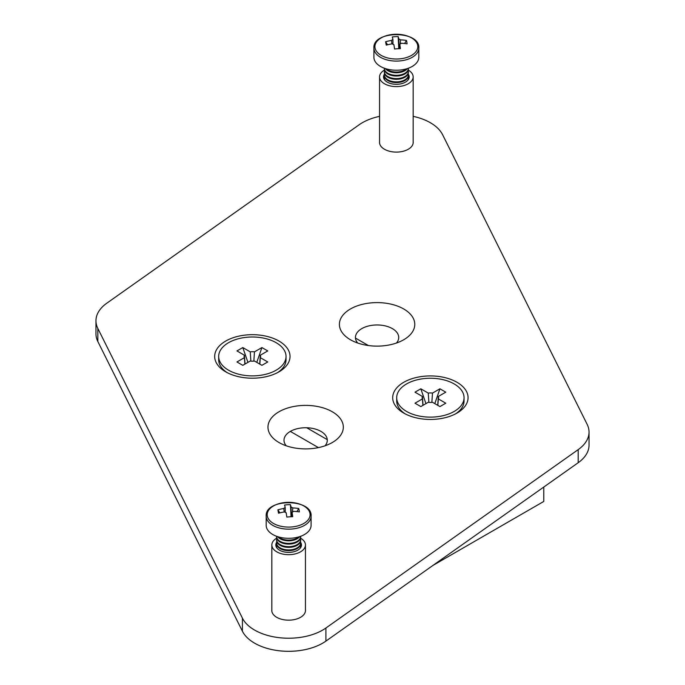 <?xml version="1.0" encoding="UTF-8"?>
<svg xmlns="http://www.w3.org/2000/svg" width="685" height="685" viewBox="0 0 685 685"><rect width="100%" height="100%" fill="white"/><g stroke="black" fill="none" stroke-linecap="round" stroke-linejoin="round"><path stroke-width="1.03" d="M379.558 116.347A48.104 27.777 0 0 0 359.094 124.807L106.809 303.198A48.104 27.777 0 0 0 95.96 320.768A48.104 27.777 0 0 0 97.844 328.457L242.413 618.135A48.104 27.777 0 0 0 278.983 637.658A48.104 27.777 0 0 0 325.906 628.017L578.191 449.625A48.104 27.777 0 0 0 589.04 432.055A48.104 27.777 0 0 0 587.156 424.366L442.587 134.688A48.104 27.777 0 0 0 413.158 116.347M95.96 320.768L95.96 333.86A48.104 27.777 0 0 0 97.844 341.55L242.413 631.227A48.104 27.777 0 0 0 278.983 650.75A48.104 27.777 0 0 0 325.906 641.109L578.191 462.717A48.104 27.777 0 0 0 589.04 445.147L589.04 432.055M396.469 343.022A21.646 12.501 0 0 0 377.084 324.964A21.646 12.501 0 0 0 357.698 343.022M325.033 445.807A21.646 12.501 0 0 0 305.647 427.74A21.646 12.501 0 0 0 286.261 445.807M350.437 339.751A37.684 21.757 0 0 0 403.73 339.751A37.684 21.757 0 0 0 403.73 308.978A37.684 21.757 0 0 0 350.437 308.978A37.684 21.757 0 0 0 350.437 339.751L350.437 339.751M279 442.527A37.684 21.757 0 0 0 332.293 442.527A37.684 21.757 0 0 0 332.293 411.762A37.684 21.757 0 0 0 279 411.762A37.684 21.757 0 0 0 279 442.527L279 442.527M225.708 371.827A37.684 21.757 0 0 0 279 371.827A37.684 21.757 0 0 0 279 341.061A37.684 21.757 0 0 0 225.708 341.061A37.684 21.757 0 0 0 225.708 371.827L225.708 371.827M403.73 413.072A37.684 21.757 0 0 0 457.023 413.072A37.684 21.757 0 0 0 457.023 382.298A37.684 21.757 0 0 0 403.73 382.298A37.684 21.757 0 0 0 403.73 413.072L403.73 413.072M271.842 609.778A16.834 9.718 0 0 0 271.799 610.446A16.834 9.718 0 0 0 276.731 617.322A16.834 9.718 0 0 0 295.081 619.428A16.834 9.718 0 0 0 305.476 610.446A16.834 9.718 0 0 0 305.442 609.778M379.558 141.701A16.834 9.718 0 0 0 379.524 142.377A16.834 9.718 0 0 0 384.456 149.244A16.834 9.718 0 0 0 402.806 151.359A16.834 9.718 0 0 0 413.201 142.377A16.834 9.718 0 0 0 413.158 141.701M368.393 345.54L355.464 338.073M327.267 439.633L306.7 427.757M290.337 431.404L318.422 447.613M432.851 565.485L543.77 501.446L543.77 487.061M441.714 560.364L441.714 559.217M276.671 542.314A12.827 7.407 0 0 0 275.815 544.986A12.827 7.407 0 0 0 279.566 550.218A12.827 7.407 0 0 0 293.548 551.827A12.827 7.407 0 0 0 301.468 544.986A12.827 7.407 0 0 0 300.612 542.314M276.74 538.136A16.8 9.701 0 0 0 271.842 544.986A16.8 9.701 0 0 0 276.766 551.836A16.8 9.701 0 0 0 295.072 553.942A16.8 9.701 0 0 0 305.442 544.986A16.8 9.701 0 0 0 300.544 538.136M384.388 74.245A12.827 7.407 0 0 0 383.531 76.908A12.827 7.407 0 0 0 387.29 82.149A12.827 7.407 0 0 0 401.273 83.75A12.827 7.407 0 0 0 409.185 76.908A12.827 7.407 0 0 0 408.328 74.245M384.456 70.067A16.8 9.701 0 0 0 379.558 76.908A16.8 9.701 0 0 0 384.482 83.767A16.8 9.701 0 0 0 402.789 85.865A16.8 9.701 0 0 0 413.158 76.908A16.8 9.701 0 0 0 408.26 70.067M406.565 411.437A33.676 19.445 0 0 0 443.263 415.649A33.676 19.445 0 0 0 464.053 397.685A33.676 19.445 0 0 0 430.377 378.248A33.676 19.445 0 0 0 396.701 397.685A33.676 19.445 0 0 0 406.565 411.437M414.982 403.2L422.422 398.91A8.229 4.752 0 0 1 422.157 397.925A8.229 4.752 0 0 1 422.422 396.469L414.982 392.171L420.821 388.797L428.262 393.096A8.229 4.752 0 0 1 432.492 393.096L439.933 388.797L445.772 392.171L438.332 396.469A8.229 4.752 0 0 1 438.597 397.925A8.229 4.752 0 0 1 438.332 398.91L445.772 403.2L439.933 406.573L432.492 402.283A8.229 4.752 0 0 1 428.262 402.283L420.821 406.573L414.982 403.2M422.422 396.469L423.03 405.306M428.896 402.36L428.262 393.096M420.821 388.797L425.942 403.619M438.332 398.91L437.852 405.374M437.724 405.306L438.332 396.469M432.492 393.096L431.858 402.36M439.933 388.797L434.812 403.619M422.902 405.374L422.422 398.91M455.525 413.886A33.676 19.445 0 0 0 464.053 400.956L464.053 397.685M396.701 397.685L396.701 400.956A33.676 19.445 0 0 0 405.229 413.886M228.542 370.191A33.676 19.445 0 0 0 265.241 374.404A33.676 19.445 0 0 0 286.03 356.448A33.676 19.445 0 0 0 252.354 337.003A33.676 19.445 0 0 0 218.678 356.448A33.676 19.445 0 0 0 228.542 370.191M236.959 361.963L244.399 357.664A8.229 4.752 0 0 1 244.134 356.679A8.229 4.752 0 0 1 244.399 355.224L236.959 350.925L242.798 347.56L250.239 351.85A8.229 4.752 0 0 1 254.469 351.85L261.91 347.56L267.749 350.925L260.309 355.224A8.229 4.752 0 0 1 260.574 356.679A8.229 4.752 0 0 1 260.309 357.664L267.749 361.963L261.91 365.328L254.469 361.038A8.229 4.752 0 0 1 250.239 361.038L242.798 365.328L236.959 361.963M244.399 355.224L245.007 364.06M250.873 361.115L250.239 351.85M242.798 347.56L247.927 362.374M260.309 357.664L259.829 364.129M259.709 364.06L260.309 355.224M254.469 351.85L253.835 361.115M261.91 347.56L256.789 362.374M244.879 364.129L244.399 357.664M277.502 372.649A33.676 19.445 0 0 0 286.03 359.719L286.03 356.448M218.678 356.448L218.678 359.719A33.676 19.445 0 0 0 227.206 372.649M290.954 527.013A21.44 12.381 0 0 0 305.947 507.397A21.44 12.381 0 0 0 269.025 509.708A21.44 12.381 0 0 0 290.954 527.013M277.904 509.811A39.319 7.03 -115.3 0 0 278.547 513.219A39.978 32.452 -10.6 0 1 284.455 511.918A5.412 3.125 0 0 0 286.176 512.714A39.978 3.519 86.4 0 1 286.818 517.055A39.319 18.435 173.7 0 1 292.718 516.687A39.978 3.519 -93.6 0 0 292.075 512.346A5.412 3.125 0 0 0 293.463 511.353A39.978 32.452 -10.6 0 1 299.371 511.909A39.319 13.229 109.1 0 0 298.737 508.501A39.978 32.452 169.4 0 0 292.82 507.945A5.412 3.125 0 0 0 291.099 507.148A39.978 3.519 -93.6 0 0 290.457 504.665A39.319 38.685 -32.9 0 0 284.558 505.033A39.978 3.519 86.4 0 1 285.2 507.517A5.412 3.125 0 0 0 283.821 508.51A39.978 32.452 169.4 0 0 277.904 509.811L279.84 512.868M292.82 507.945L292.384 512.183M292.041 515.437L291.904 516.713M298.737 508.501L296.93 511.584M284.172 511.96L283.821 508.51M292.075 512.346L292.024 516.713M290.457 504.665L291.048 516.747M291.202 516.738L291.099 507.148M285.2 507.517L285.251 512.371M266.191 516.199L266.191 525.344A22.451 12.964 0 0 0 291.065 538.23A22.451 12.964 0 0 0 311.093 525.344L311.093 516.199C312.668 498.26 264.615 498.26 266.191 516.199A22.451 12.964 0 0 0 291.065 529.085A22.451 12.964 0 0 0 311.093 516.199M278.495 536.903A12.03 6.944 0 0 0 298.78 536.903M277.596 536.629A12.03 6.944 0 0 0 288.642 540.816A12.03 6.944 0 0 0 299.679 536.629M276.62 536.287A12.03 6.944 0 0 0 276.612 536.449A12.03 6.944 0 0 0 276.68 537.194A12.03 6.944 0 0 0 289.293 543.385A12.03 6.944 0 0 0 300.664 536.449A12.03 6.944 0 0 0 300.664 536.287M276.629 536.8A12.03 6.944 0 0 0 276.612 537.151A12.03 6.944 0 0 0 276.68 537.896A12.03 6.944 0 0 0 289.293 544.087A12.03 6.944 0 0 0 300.664 537.151A12.03 6.944 0 0 0 300.655 536.8M276.817 538.436A12.03 6.944 0 0 0 276.612 539.72A12.03 6.944 0 0 0 276.68 540.474A12.03 6.944 0 0 0 289.293 546.656A12.03 6.944 0 0 0 300.664 539.72A12.03 6.944 0 0 0 300.458 538.436M276.629 540.071A12.03 6.944 0 0 0 276.612 540.422A12.03 6.944 0 0 0 276.68 541.176A12.03 6.944 0 0 0 289.293 547.358A12.03 6.944 0 0 0 300.664 540.422A12.03 6.944 0 0 0 300.655 540.071M276.817 541.707A12.03 6.944 0 0 0 276.612 542.991A12.03 6.944 0 0 0 276.68 543.744A12.03 6.944 0 0 0 289.293 549.927A12.03 6.944 0 0 0 300.664 542.991A12.03 6.944 0 0 0 300.458 541.707M276.629 543.342A12.03 6.944 0 0 0 276.612 543.693A12.03 6.944 0 0 0 276.68 544.447A12.03 6.944 0 0 0 289.293 550.629A12.03 6.944 0 0 0 300.664 543.693A12.03 6.944 0 0 0 300.655 543.342M276.817 544.986A12.03 6.944 0 0 0 276.612 546.27A12.03 6.944 0 0 0 276.68 547.015A12.03 6.944 0 0 0 277.091 548.206M300.184 548.206A12.03 6.944 0 0 0 300.664 546.27A12.03 6.944 0 0 0 300.458 544.986M300.612 547.649A12.03 6.944 0 0 0 300.664 546.972A12.03 6.944 0 0 0 300.655 546.621M276.629 546.621A12.03 6.944 0 0 0 276.612 546.972A12.03 6.944 0 0 0 276.671 547.649M398.67 58.944A21.44 12.381 0 0 0 413.663 39.319A21.44 12.381 0 0 0 376.741 41.639A21.44 12.381 0 0 0 398.67 58.944M385.629 41.734A39.319 7.03 -115.3 0 0 386.263 45.141A39.978 32.452 -10.6 0 1 392.18 43.84A5.412 3.125 0 0 0 393.901 44.636A39.978 3.519 86.4 0 1 394.543 48.986A39.319 18.435 173.7 0 1 400.442 48.618A39.978 3.519 -93.6 0 0 399.8 44.268A5.412 3.125 0 0 0 401.179 43.275A39.978 32.452 -10.6 0 1 407.095 43.84A39.319 13.229 109.1 0 0 406.453 40.432A39.978 32.452 169.4 0 0 400.545 39.876A5.412 3.125 0 0 0 398.824 39.071A39.978 3.519 -93.6 0 0 398.182 36.588A39.319 38.685 -32.9 0 0 392.282 36.956A39.978 3.519 86.4 0 1 392.925 39.439A5.412 3.125 0 0 0 391.537 40.432A39.978 32.452 169.4 0 0 385.629 41.734L387.556 44.79M400.545 39.876L400.108 44.114M399.757 47.368L399.62 48.644M406.453 40.432L404.647 43.515M391.897 43.883L391.537 40.432M399.8 44.268L399.749 48.635M398.182 36.588L398.773 48.678M398.927 48.669L398.824 39.071M392.925 39.439L392.976 44.294M373.907 48.13L373.907 57.266A22.451 12.964 0 0 0 398.781 70.153A22.451 12.964 0 0 0 418.809 57.266L418.809 48.13C420.384 30.183 372.332 30.183 373.907 48.13A22.451 12.964 0 0 0 398.781 61.016A22.451 12.964 0 0 0 418.809 48.13M386.22 68.834A12.03 6.944 0 0 0 406.505 68.834M385.321 68.551A12.03 6.944 0 0 0 396.358 72.747A12.03 6.944 0 0 0 407.404 68.551M384.336 68.217A12.03 6.944 0 0 0 384.336 68.372A12.03 6.944 0 0 0 384.405 69.125A12.03 6.944 0 0 0 397.009 75.307A12.03 6.944 0 0 0 408.388 68.372A12.03 6.944 0 0 0 408.38 68.217M384.345 68.723A12.03 6.944 0 0 0 384.336 69.074A12.03 6.944 0 0 0 384.405 69.827A12.03 6.944 0 0 0 397.009 76.009A12.03 6.944 0 0 0 408.388 69.074A12.03 6.944 0 0 0 408.371 68.723M384.542 70.358A12.03 6.944 0 0 0 384.336 71.651A12.03 6.944 0 0 0 384.405 72.396A12.03 6.944 0 0 0 397.009 78.578A12.03 6.944 0 0 0 408.388 71.651A12.03 6.944 0 0 0 408.183 70.358M384.345 72.002A12.03 6.944 0 0 0 384.336 72.353A12.03 6.944 0 0 0 384.405 73.098A12.03 6.944 0 0 0 397.009 79.28A12.03 6.944 0 0 0 408.388 72.353A12.03 6.944 0 0 0 408.371 72.002M384.542 73.638A12.03 6.944 0 0 0 384.336 74.922A12.03 6.944 0 0 0 384.405 75.667A12.03 6.944 0 0 0 397.009 81.857A12.03 6.944 0 0 0 408.388 74.922A12.03 6.944 0 0 0 408.183 73.638M384.345 75.273A12.03 6.944 0 0 0 384.336 75.624A12.03 6.944 0 0 0 384.405 76.369A12.03 6.944 0 0 0 397.009 82.56A12.03 6.944 0 0 0 408.388 75.624A12.03 6.944 0 0 0 408.371 75.273M384.542 76.908A12.03 6.944 0 0 0 384.336 78.193A12.03 6.944 0 0 0 384.405 78.946A12.03 6.944 0 0 0 384.816 80.136M407.909 80.136A12.03 6.944 0 0 0 408.388 78.193A12.03 6.944 0 0 0 408.183 76.908M408.328 79.571A12.03 6.944 0 0 0 408.388 78.895A12.03 6.944 0 0 0 408.371 78.544M384.345 78.544A12.03 6.944 0 0 0 384.336 78.895A12.03 6.944 0 0 0 384.388 79.571M578.191 462.717L578.191 449.625M325.906 641.109L325.906 628.017M242.413 631.227L242.413 618.135M97.844 341.55L97.844 328.457M305.442 611.114L305.442 544.986M271.842 611.114L271.842 544.986M413.158 143.045L413.158 76.908M379.558 143.045L379.558 76.908M300.664 537.151L300.664 536.449M276.612 537.151L276.612 536.449M300.664 540.422L300.664 539.72M276.612 540.422L276.612 539.72M300.664 543.693L300.664 542.991M276.612 543.693L276.612 542.991M300.664 546.972L300.664 546.27M276.612 546.972L276.612 546.27M408.388 69.074L408.388 68.372M384.336 69.074L384.336 68.372M408.388 72.353L408.388 71.651M384.336 72.353L384.336 71.651M408.388 75.624L408.388 74.922M384.336 75.624L384.336 74.922M408.388 78.895L408.388 78.193M384.336 78.895L384.336 78.193"/></g></svg>
